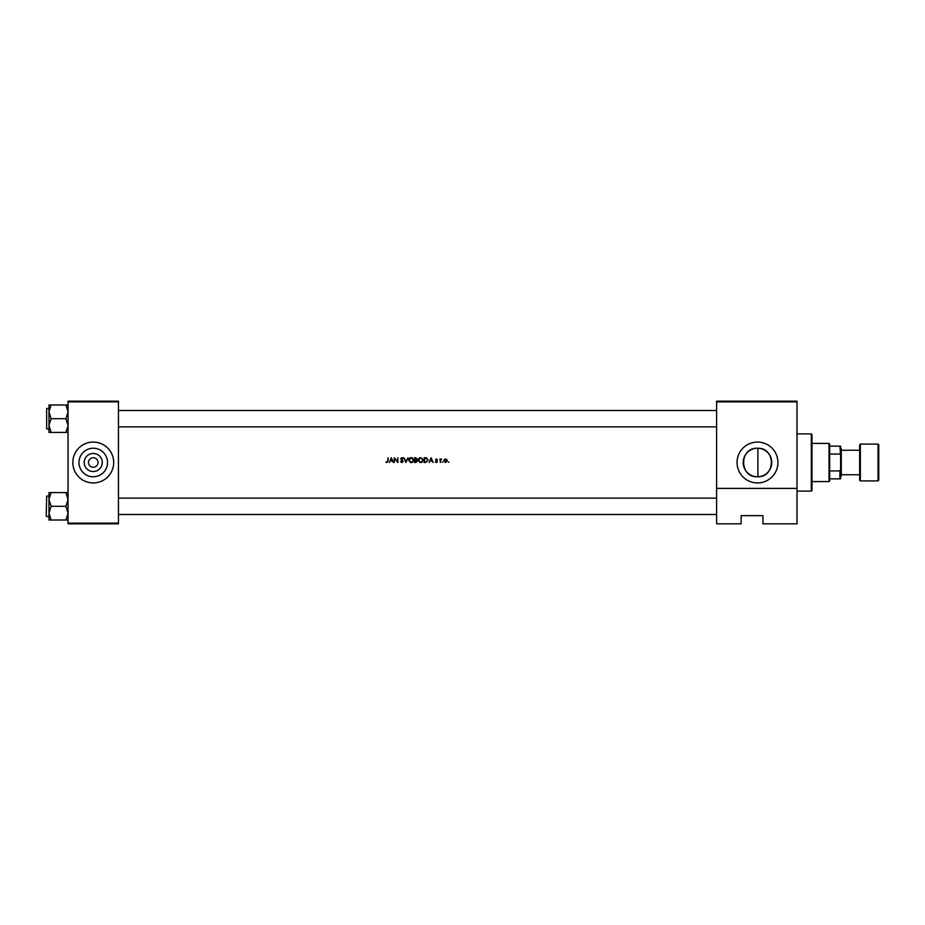 <?xml version="1.0" encoding="UTF-8"?>
<svg xmlns="http://www.w3.org/2000/svg" width="925" height="925" viewBox="0 0 925 925"><rect width="100%" height="100%" fill="white"/><g stroke="black" fill="none" stroke-linecap="round" stroke-linejoin="round"><path stroke-width="1.39" d="M93.252 471.542A9.042 9.042 0 0 1 84.21 462.5A9.042 9.042 0 0 1 93.252 453.458A9.042 9.042 0 0 1 102.305 462.5A9.042 9.042 0 0 1 93.252 471.542M93.252 457.736A4.764 4.764 0 0 0 88.488 462.5A4.764 4.764 0 0 0 93.252 467.264A4.764 4.764 0 0 0 98.027 462.5A4.764 4.764 0 0 0 93.252 457.736M93.252 448.22A14.28 14.28 0 0 0 78.983 462.5A14.28 14.28 0 0 0 93.252 476.78A14.28 14.28 0 0 0 107.531 462.5A14.28 14.28 0 0 0 93.252 448.22M93.252 442.058A20.442 20.442 0 0 0 72.821 462.5A20.442 20.442 0 0 0 93.252 482.942A20.442 20.442 0 0 0 113.694 462.5A20.442 20.442 0 0 0 93.252 442.058M757.482 448.22A14.28 14.28 0 0 0 743.203 462.5A14.28 14.28 0 0 0 757.482 476.78A14.28 14.28 0 0 0 771.762 462.5A14.28 14.28 0 0 0 757.482 448.22C739.075 447.307 739.052 477.67 757.482 476.78M757.482 442.058A20.442 20.442 0 0 0 737.052 462.5A20.442 20.442 0 0 0 757.482 482.942A20.442 20.442 0 0 0 777.925 462.5A20.442 20.442 0 0 0 757.482 442.058M757.899 476.768C775.798 477.184 775.821 447.827 757.899 448.232L757.899 476.768M388.095 460.951L386.985 462.627L385.841 462.072L386.985 462.627L388.095 460.951L388.095 457.736L387.667 460.904L387.008 462.13L385.841 462.072L387.008 462.13L387.667 460.904M389.425 462.5L390.142 460.974L392.304 460.974L393.483 462.5L391.275 457.736L389.425 462.5M401.901 462.627L403.265 461.332L401.184 458.708L403.196 458.418L401.924 457.609L400.756 458.719L402.837 461.321L401.901 462.13L400.444 461.575L401.901 462.627L400.444 461.575L401.901 462.13L402.837 461.321L400.756 458.719L401.924 457.609L403.196 458.418M403.867 457.736L405.948 462.5L407.971 457.736L405.925 461.494L403.867 457.736M418.181 460.141L420.69 462.627L423.188 460.118L420.655 457.609L418.181 460.141M424.17 457.736L424.17 462.5L425.65 462.5L428.078 460.176L426.645 457.898L424.17 457.736M436.427 459.378L435.976 459.852L437.028 459.748L436.427 459.378L436.091 460.164L437.375 461.552L436.357 462.558L435.363 462.084L436.357 462.558L437.375 461.552L435.976 459.852L437.317 459.447L436.427 458.95L435.548 459.864L436.947 461.575L435.363 462.084L436.831 461.24M439.942 459.02L440.369 462.5L440.45 460.13L441.595 459.078L439.942 459.02M448.255 462.165L449.053 462.165L448.255 462.165M443.734 460.766L445.538 462.558L447.342 460.766L445.538 458.95L443.734 460.766L445.538 458.95L447.342 460.766M442.081 462.165L442.878 462.165L442.081 462.165M429.165 462.5L429.882 460.974L432.044 460.974L433.224 462.5L431.015 457.736L429.165 462.5M414.631 457.736L414.631 462.5L415.926 462.5L417.441 461.147L416.528 459.933L417.083 458.916L414.631 457.736M408.642 460.141L411.151 462.627L413.66 460.118L411.116 457.609L408.688 459.644M394.212 457.736L394.212 462.5L394.64 458.754L397.877 462.5L397.877 457.736L397.449 461.483L394.212 457.736M797.003 523.816L762.94 523.816L762.94 515.641L741.133 515.641L741.133 523.816L716.609 523.816L716.609 401.184L797.003 401.184L797.003 523.816M68.045 401.866L68.045 401.184L118.458 401.184L118.458 401.866L68.045 401.866L68.045 523.134L118.458 523.134L118.458 523.816L68.045 523.816L68.045 523.134M118.458 401.866L118.458 523.134M797.003 401.866L716.609 401.866M797.003 488.388L716.609 488.388M743.18 515.641L741.133 515.641L741.133 523.134M444.208 459.528L446.868 459.528M445.272 462.107L446.914 460.766L445.538 462.13L444.162 460.766L445.538 459.378L446.914 460.766L445.538 459.378L444.185 461.043M440.369 459.528L441.225 458.95L440.369 459.528M441.364 459.447L440.369 461.332M441.144 459.378L440.45 460.13L441.144 459.378M436.427 458.95L437.317 459.447L436.427 458.95L437.317 459.447L436.427 458.95L435.548 459.864M436.588 460.523L437.213 461.02M436.357 462.558L435.363 462.084M430.981 458.661L431.825 460.488L430.113 460.488L430.981 458.661M426.772 461.783L425.142 462.014L426.506 461.887L427.651 460.176L426.402 458.349L427.651 460.176L426.506 461.887L424.598 462.014L424.598 458.222L426.402 458.349L424.933 458.222M426.506 461.887L427.639 460.453M418.458 458.95L419.696 457.806M420.655 457.609L423.188 460.118M422.471 461.887L421.661 462.442M420.69 462.627L419.73 462.442M421.072 458.129L422.725 459.713M422.69 459.563L422.332 458.869M422.725 460.511L421.083 462.095M420.274 462.095L418.609 460.13L418.956 461.263M418.956 458.985L418.609 460.13L420.274 458.141M415.568 457.736L417.083 458.916L416.528 459.933M417.441 461.147L415.926 462.5M415.683 459.737L416.655 458.927L415.059 459.748L415.059 458.222L416.655 458.927L415.637 458.222M415.348 459.748L416.655 458.927L415.348 459.748M416.03 462.003L417.013 461.147L416.238 460.292L417.013 461.147L415.059 462.014L415.059 460.234L416.238 460.292L415.348 460.234M415.672 462.014L417.013 461.147L416.238 460.292M408.919 458.95L410.157 457.806M412.111 457.794L412.92 458.326M413.66 460.118L413.475 461.078M412.932 461.887L412.122 462.442M411.151 462.627L410.191 462.442M411.544 458.129L413.186 459.713M413.151 459.563L412.793 458.869M413.186 460.511L411.544 462.095M410.746 462.095L409.07 460.13L409.417 461.263M409.417 458.985L409.07 460.13L410.735 458.141M400.849 461.344L401.901 462.13L400.849 461.344M402.837 461.321L401.022 459.447M402.814 458.708L401.878 458.095L402.814 458.708L401.878 458.095L401.184 458.708L403.265 461.332M401.184 458.708L401.496 459.32L401.184 458.708M391.24 458.661L392.084 460.488L390.373 460.488L391.24 458.661M386.985 462.627L385.841 462.072M811.306 433.883L811.988 434.565L811.988 490.435L811.306 491.117L811.306 433.883L797.003 433.883M118.458 410.515L716.609 410.515M118.458 426.864L716.609 426.864M68.045 492.597L65.929 492.597L68.045 499.454L65.929 506.31L68.045 513.155L65.929 520.012L51.095 520.012L48.979 513.155L51.095 506.31L48.979 499.454L51.095 492.597L48.979 492.597L48.979 520.012L51.095 520.012M46.25 516.115L46.655 496.089L46.25 516.115M65.929 492.597L51.095 492.597M65.929 506.31L51.095 506.31M65.929 520.012L68.045 520.012M716.609 514.485L118.458 514.485M716.609 498.136L118.458 498.136M48.979 411.845L48.979 425.546L51.095 418.69L48.979 411.845L51.095 404.988L48.979 404.988L48.979 411.845M46.655 428.911L46.655 408.48L46.655 428.911L48.979 428.911M68.045 404.988L65.929 404.988L68.045 411.845L65.929 418.69L51.095 418.69M65.929 404.988L51.095 404.988M65.929 418.69L68.045 425.546L65.929 432.403L51.095 432.403L48.979 425.546L48.979 432.403L51.095 432.403M65.929 432.403L68.045 432.403M829.02 443.422L829.702 444.104L829.702 480.896L829.02 481.578L829.02 443.422L811.988 443.422M829.702 470.929L839.923 470.929L840.594 469.31L840.594 478.849L839.923 478.849L839.923 470.929M829.702 446.151L840.594 446.151L840.594 469.31M840.594 455.69L839.923 446.151M829.702 454.071L839.923 454.071M829.702 478.849L839.923 478.849M878.75 444.786L878.75 480.214L878.068 480.896L878.068 444.104L878.75 444.786M860.354 480.896L859.672 480.214L859.672 444.786L860.354 444.104L860.354 480.896L878.068 480.896M840.594 448.197L841.276 448.879L841.276 476.121L840.594 476.803M811.306 491.117L797.003 491.117M46.655 516.52L48.979 516.52M46.655 496.089L48.979 496.089M46.655 408.48L48.979 408.48M829.02 481.578L811.988 481.578M841.276 450.232L859.672 450.232M860.354 444.104L878.068 444.104M841.276 474.768L859.672 474.768"/></g></svg>
